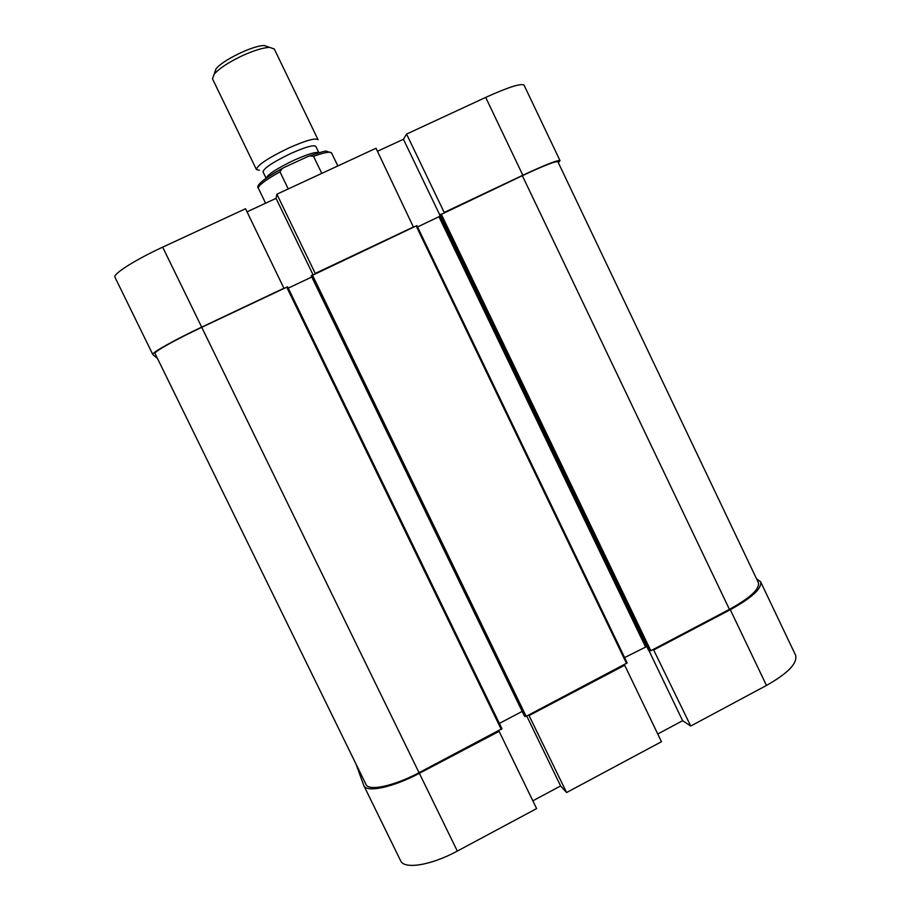 <?xml version="1.0" encoding="UTF-8"?>
<svg xmlns="http://www.w3.org/2000/svg" width="911" height="911" viewBox="0 0 911 911"><rect width="100%" height="100%" fill="white"/><g stroke="black" fill="none" stroke-linecap="round" stroke-linejoin="round"><path stroke-width="1.37" d="M528.756 714.953L566.596 792.536L560.607 785.954L526.729 716.012M560.607 785.954L532.833 800.815M355.962 763.965L363.819 785.578L400.624 860.758C404.085 869.641 431.108 865.359 457.322 851.079L536.613 808.604L499.126 731.339L419.367 773.302C392.994 787.389 366.529 792.946 363.819 785.578M566.596 792.536L661.466 741.713L624.695 665.258L529.28 715.465M624.695 665.258L624.012 664.836M653.381 649.384L690.732 726.033L766.47 685.459C788.083 673.183 797.785 663.094 795.565 655.168L760.583 581.708C762.177 588.335 752.076 597.662 730.292 609.698L654.121 649.771M756.62 578.952L760.583 581.708M690.732 726.033L682.624 720.703L657.765 734.004M682.624 720.703L648.962 650.613M560.037 160.666L524.11 85.247C521.445 82.981 508.645 87.035 485.688 97.397L406.579 134.076L444.204 212.445L522.857 175.254C545.632 164.618 558.022 159.755 560.037 160.666L558.318 162.67M413.48 227.169L376.015 148.242L276.887 194.202L315.252 273.425L413.81 226.816M283.993 288.411L245.549 208.733L162.67 247.154C135.124 259.829 112.577 274.211 114.968 277.229L152.775 354.481C151.169 353.047 174.32 340.019 201.684 327.129L284.095 288.161M157.557 358.615L152.775 354.481M247.04 211.819L276.044 198.359L276.887 194.202M377.484 151.294L403.436 139.258L406.579 134.076M403.436 139.258L439.797 214.996M276.044 198.359L313.008 274.689M155.075 353.502L155.018 353.422C153.492 352.067 175.618 339.609 201.741 327.311L287.569 286.794L501.95 728.732L419.037 772.676C393.848 786.125 368.568 791.443 365.971 784.405L155.018 353.422M288.229 288.149L311.79 277.001M311.243 275.885L416.885 225.621L627.178 662.912L526.148 716.331L524.326 715.841L311.243 275.885L524.337 715.852M417.534 226.976L440.115 216.158M648.678 650.454L439.637 215.167L522.345 175.686C544.106 165.529 555.949 160.883 557.874 161.737L758.373 582.63C759.888 588.973 750.243 597.878 729.426 609.368L650.841 650.727L648.632 650.363M624.627 657.583L646.764 646.514M499.365 723.402L522.185 711.411M266.114 178.249L263.028 171.86C263.734 168.239 272.97 162.124 290.711 153.538C305.276 147.07 313.646 144.678 315.798 146.352L318.884 152.741M288.252 188.93L279.973 171.826L282.194 168.535L284.107 167.487L307.519 156.681L309.74 155.849L313.543 156.328L321.777 173.386M288.719 148.003C305.754 140.453 315.536 137.698 318.064 139.725L274.279 48.966L269.599 47.372C263.461 47.623 254.852 50.173 243.795 55.036C229.515 61.675 219.642 68.052 214.153 74.178L212.491 78.836L256.424 169.526C257.198 165.221 267.959 158.047 288.719 148.003M259.362 170.255L256.424 169.526M268.574 47.019L264.395 45.55C253.611 45.151 222.341 60.263 215.953 68.963L214.506 73.153M457.322 851.079L419.367 773.302M730.292 609.698L766.47 685.459M485.688 97.397L522.857 175.254M201.684 327.129L162.67 247.154M201.741 327.311L419.037 772.676M286.703 287.124L501.278 729.415M311.448 275.509L525.066 716.581M312.405 274.974L526.148 716.331M416.133 225.917L626.574 663.493M438.988 216.829L645.398 646.673M439.99 216.271L646.514 646.377M440.172 214.632L649.691 651.012M441.197 214.062L650.841 650.727M522.345 175.686L729.426 609.368M318.839 152.752C316.185 151.533 307.895 154.039 293.957 160.256C276.887 168.489 267.618 174.479 266.149 178.226M282.501 168.341C272.013 173.99 264.885 178.636 261.127 182.268M313.543 156.328C324.407 152.422 330.42 151.306 331.581 152.968L337.844 165.939M282.182 168.524C263.245 179.171 255.319 185.776 258.405 188.338C258.018 185.65 265.203 180.139 279.973 171.826M287.569 286.794L501.972 728.754M416.885 225.621L627.178 662.912M439.637 215.167L648.632 650.42M215.953 68.963L214.153 74.178M264.395 45.55L269.599 47.372M258.405 188.338L265.602 203.21M309.74 155.849C320.478 152.205 326.024 150.645 326.377 151.192L331.581 152.968"/></g></svg>
